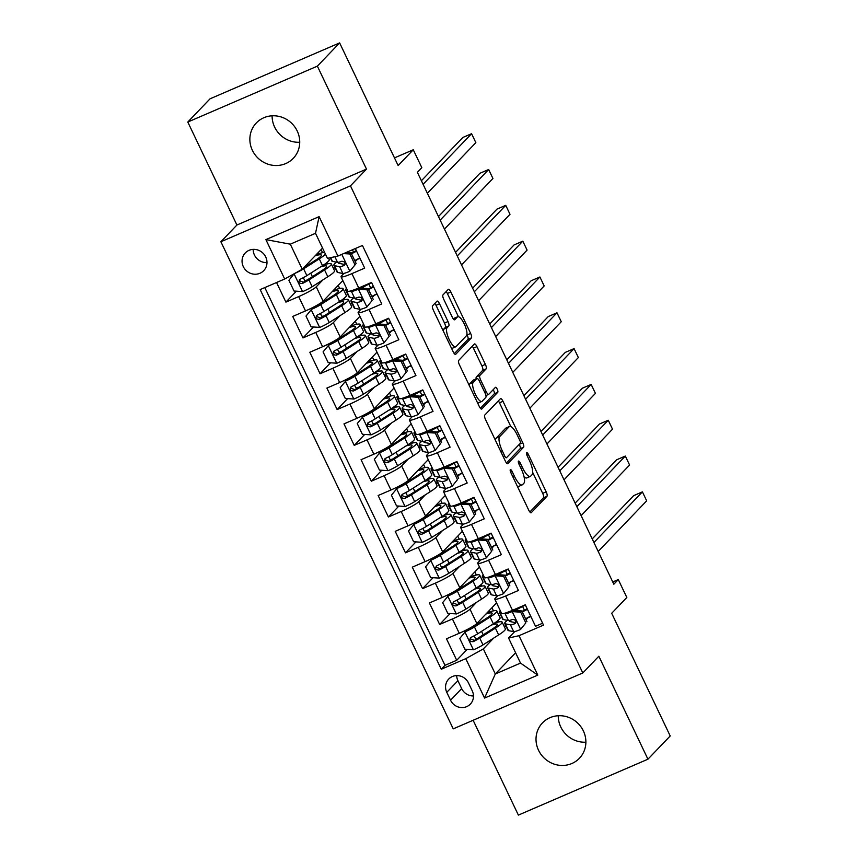 <?xml version="1.0" encoding="UTF-8"?>
<svg xmlns="http://www.w3.org/2000/svg" width="858" height="858" viewBox="0 0 858 858"><rect width="100%" height="100%" fill="white"/><g stroke="black" fill="none" stroke-linecap="round" stroke-linejoin="round"><path stroke-width="1.29" d="M510.317 469.626A2.746 0.826 66.7 0 0 510.885 472.726L528.7 510.081A3.925 1.169 66.7 0 0 531.123 512.773A3.925 1.169 66.7 0 0 531.252 512.687L546.986 496.256A3.925 1.169 66.7 0 0 546.181 491.838L528.367 454.483A2.746 0.826 66.7 0 0 526.662 452.595A2.746 0.826 66.7 0 0 526.576 452.659A2.746 0.826 66.7 0 0 527.144 455.759L529.45 460.585A12.559 3.754 66.7 0 1 532.014 474.764L530.705 476.126A12.559 3.754 66.7 0 1 530.308 476.404A12.559 3.754 66.7 0 1 522.543 467.803L520.238 462.966A2.746 0.826 66.7 0 0 518.532 461.078A2.746 0.826 66.7 0 0 518.447 461.143A2.746 0.826 66.7 0 0 519.015 464.242L521.321 469.079A12.559 3.754 66.7 0 1 523.884 483.247L522.576 484.62A12.559 3.754 66.7 0 1 522.179 484.899A12.559 3.754 66.7 0 1 514.414 476.287L512.108 471.45A2.746 0.826 66.7 0 0 510.403 469.573A2.746 0.826 66.7 0 0 510.317 469.626M252.381 150.322A25.579 24.217 -136.2 0 0 293.264 158.344A25.579 24.217 -136.2 0 0 297.211 130.984A25.579 24.217 -136.2 0 0 256.317 122.962A25.579 24.217 -136.2 0 0 252.381 150.322M299.732 142.256A25.579 24.217 43.8 0 1 274.635 127.081A25.579 24.217 43.8 0 1 272.115 115.809M538.534 750.257A25.579 24.217 -136.2 0 0 579.418 758.279A25.579 24.217 -136.2 0 0 583.365 730.919A25.579 24.217 -136.2 0 0 542.471 722.897A25.579 24.217 -136.2 0 0 538.534 750.257M585.885 742.191A25.579 24.217 43.8 0 1 560.789 727.016A25.579 24.217 43.8 0 1 558.268 715.744M243.307 266.634A12.795 12.109 -136.2 0 0 263.749 270.645A12.795 12.109 -136.2 0 0 265.723 256.96A12.795 12.109 -136.2 0 0 245.281 252.949A12.795 12.109 -136.2 0 0 243.307 266.634M253.174 249.367A12.795 12.109 -136.2 0 0 254.44 255.008A12.795 12.109 -136.2 0 0 266.988 262.591M439.532 303.786A3.925 1.169 66.7 0 0 437.108 301.094A3.925 1.169 66.7 0 0 436.979 301.179L432.571 305.791A3.925 1.169 66.7 0 0 433.365 310.221L453.153 351.705A3.925 1.169 66.7 0 0 455.587 354.397A3.925 1.169 66.7 0 0 455.705 354.311L471.439 337.88A3.925 1.169 66.7 0 0 470.634 333.451L450.847 291.967A3.925 1.169 66.7 0 0 448.423 289.275A3.925 1.169 66.7 0 0 448.294 289.361L442.964 294.927A3.925 1.169 66.7 0 0 443.768 299.356L452.241 317.117A3.925 1.169 66.7 0 0 454.665 319.798A3.925 1.169 66.7 0 0 454.794 319.712L457.432 316.956A10.5 3.142 66.7 0 1 457.764 316.72A10.5 3.142 66.7 0 1 464.532 324.517A10.5 3.142 66.7 0 1 466.409 335.768L456.048 346.578A10.5 3.142 66.7 0 1 455.716 346.814A10.5 3.142 66.7 0 1 448.949 339.017A10.5 3.142 66.7 0 1 447.072 327.767L448.798 325.965A3.925 1.169 66.7 0 0 448.005 321.536L439.532 303.786L436.025 305.298A3.925 1.169 66.7 0 0 434.867 303.389M473.133 720.27L518.371 815.1L647.94 759.201L670.205 735.96L611.69 613.288L626.823 597.479L618.286 579.568L613.835 584.223L417.374 172.329L421.825 167.675L413.277 149.764L394.476 157.883M317.374 66.141L187.795 122.04L236.915 225.021L366.484 169.112L317.374 66.141L339.629 42.9L398.144 165.573L413.277 149.764M366.484 169.112L350.461 185.854L582.796 672.962L453.228 728.86L220.881 241.752L350.461 185.854M647.94 759.201L598.83 656.22L582.796 672.962M484.716 415.133A3.925 1.169 66.7 0 0 485.521 419.551L505.308 461.036A3.925 1.169 66.7 0 0 507.732 463.728A3.925 1.169 66.7 0 0 507.861 463.642L523.595 447.222A3.925 1.169 66.7 0 0 522.79 442.792L503.002 401.308A3.925 1.169 66.7 0 0 500.568 398.616A3.925 1.169 66.7 0 0 500.45 398.702L484.716 415.133M479.236 406.37L459.448 364.886A3.925 1.169 66.7 0 1 458.644 360.457L474.377 344.037A3.925 1.169 66.7 0 1 474.495 343.951A3.925 1.169 66.7 0 1 476.919 346.632L485.392 364.393A3.925 1.169 66.7 0 1 486.196 368.822L479.815 375.482A3.925 1.169 66.7 0 0 480.619 379.912L486.239 391.688A3.925 1.169 66.7 0 0 488.663 394.38A3.925 1.169 66.7 0 0 488.792 394.294L495.431 387.355A2.746 0.826 66.7 0 1 495.516 387.29A2.746 0.826 66.7 0 1 497.286 389.328A2.746 0.826 66.7 0 1 497.779 392.278L481.788 408.976A3.925 1.169 66.7 0 1 481.66 409.062A3.925 1.169 66.7 0 1 479.236 406.37M187.795 122.04L210.06 98.799L339.629 42.9M276.544 282.518L285.896 302.113L296.364 291.173M322.887 279.901L316.248 286.829A15.991 1.909 154.5 0 1 298.67 296.6L305.512 310.918L292.728 316.441L302.971 337.923L313.449 326.995M339.972 315.712L333.322 322.651A15.991 1.909 154.5 0 1 315.755 332.411L322.587 346.739L309.813 352.252L320.055 373.745L330.534 362.805M357.057 351.533L350.407 358.462A15.991 1.909 154.5 0 1 332.84 368.232L339.671 382.55L326.898 388.073L337.14 409.556L347.619 398.627M374.142 387.344L367.492 394.283A15.991 1.909 154.5 0 1 349.925 404.043L356.756 418.372L343.972 423.884L354.225 445.377L364.704 434.438M391.227 423.166L384.577 430.105A15.991 1.909 154.5 0 1 367.01 439.864L373.841 454.193L361.057 459.706L371.31 481.199L381.778 470.259M408.301 458.976L401.662 465.915A15.991 1.909 154.5 0 1 384.094 475.675L390.926 490.004L378.142 495.516L388.395 517.009L398.863 506.07M425.386 494.798L418.747 501.737A15.991 1.909 154.5 0 1 401.179 511.497L408.011 525.825L395.227 531.338L405.48 552.831L415.948 541.891M442.471 530.609L435.832 537.548A15.991 1.909 154.5 0 1 418.264 547.307L425.096 561.636L412.312 567.149L422.565 588.642L433.033 577.713M459.556 566.43L452.917 573.369A15.991 1.909 154.5 0 1 435.349 583.129L442.181 597.458L429.397 602.97L439.65 624.463L452.423 618.95A15.991 1.909 -25.5 0 0 470.002 609.18L476.64 602.252M450.118 613.524L439.65 624.463M542.61 623.23L535.521 626.286L525.278 604.793L512.494 610.306A15.991 1.909 -25.5 0 1 501.619 613.47L494.787 599.141A15.991 1.909 -25.5 0 0 505.662 595.978L518.436 590.465L508.193 568.972L495.409 574.495A15.991 1.909 -25.5 0 1 484.545 577.659L477.702 563.331A15.991 1.909 154.5 0 1 478.131 562.494L480.587 559.92M477.702 563.331A15.991 1.909 154.5 0 0 488.577 560.167L501.362 554.654L491.108 533.161L478.324 538.674A15.991 1.909 -25.5 0 1 467.46 541.838L460.617 527.509A15.991 1.909 154.5 0 1 461.046 526.673L463.502 524.109M460.617 527.509A15.991 1.909 154.5 0 0 471.492 524.345L484.277 518.833L474.024 497.34L461.239 502.852A15.991 1.909 -25.5 0 1 450.375 506.016L443.543 491.698A15.991 1.909 154.5 0 1 443.961 490.851L446.417 488.288M443.543 491.698A15.991 1.909 154.5 0 0 454.408 488.534L467.192 483.011L456.939 461.529L444.154 467.042A15.991 1.909 -25.5 0 1 433.29 470.205L426.458 455.877A15.991 1.909 154.5 0 1 426.876 455.04L429.332 452.477M426.458 455.877A15.991 1.909 154.5 0 0 437.323 452.713L450.107 447.2L439.854 425.707L427.07 431.22A15.991 1.909 -25.5 0 1 416.205 434.384L409.373 420.066A15.991 1.909 154.5 0 1 409.792 419.219L412.248 416.656M409.373 420.066A15.991 1.909 154.5 0 0 420.238 416.902L433.022 411.379L422.769 389.897L409.985 395.409A15.991 1.909 -25.5 0 1 399.12 398.573L392.288 384.245A15.991 1.909 154.5 0 1 392.707 383.408L395.163 380.834M392.288 384.245A15.991 1.909 154.5 0 0 403.153 381.081L415.937 375.568L405.684 354.075L392.91 359.588A15.991 1.909 -25.5 0 1 382.035 362.752L375.203 348.423A15.991 1.909 154.5 0 1 375.622 347.587L378.088 345.023M375.203 348.423A15.991 1.909 154.5 0 0 386.068 345.259L398.852 339.747L388.61 318.254L375.825 323.777A15.991 1.909 -25.5 0 1 364.95 326.941L358.118 312.612A15.991 1.909 154.5 0 1 358.537 311.776L361.004 309.202M358.118 312.612A15.991 1.909 154.5 0 0 368.994 309.448L381.767 303.936L371.525 282.443L358.741 287.956A15.991 1.909 -25.5 0 1 347.865 291.119L341.034 276.791A15.991 1.909 154.5 0 1 341.463 275.954L343.919 273.391M305.512 310.918A15.991 1.909 -25.5 0 0 323.08 301.158L342.825 280.545M342.964 273.498L343.243 274.088M333.58 268.726L334.867 267.385M322.587 346.739A15.991 1.909 -25.5 0 0 340.165 336.979L359.91 316.355M360.049 309.309L360.328 309.91M350.665 304.547L351.952 303.206M339.671 382.55A15.991 1.909 -25.5 0 0 357.25 372.79L376.994 352.177M377.134 345.131L377.413 345.72M367.75 340.358L369.037 339.017M356.756 418.372A15.991 1.909 -25.5 0 0 374.324 408.612L394.079 387.988M394.208 380.952L394.498 381.542M384.834 376.179L386.121 374.839M373.841 454.193A15.991 1.909 -25.5 0 0 391.409 444.423L411.154 423.809M411.293 416.763L411.583 417.353M401.919 411.99L403.206 410.65M390.926 490.004A15.991 1.909 -25.5 0 0 408.494 480.244L428.239 459.62M428.378 452.584L428.668 453.174M419.004 447.812L420.281 446.471M408.011 525.825A15.991 1.909 -25.5 0 0 425.579 516.066L445.323 495.441M445.463 488.395L445.742 488.996M436.089 483.622L437.365 482.293M425.096 561.636A15.991 1.909 -25.5 0 0 442.664 551.876L462.408 531.263M462.548 524.217L462.827 524.806M453.174 519.444L454.45 518.103M442.181 597.458A15.991 1.909 -25.5 0 0 459.749 587.698L479.493 567.074M479.633 560.027L479.912 560.628M470.259 555.265L471.535 553.925M472.254 690.851L468.5 682.968A12.387 11.733 -136.2 0 0 448.691 679.086A12.387 11.733 -136.2 0 0 446.782 692.342L450.547 700.225A12.387 11.733 -136.2 0 0 470.345 704.107A12.387 11.733 -136.2 0 0 472.254 690.851M284.684 279.011L265.894 239.607L319.122 216.645L337.913 256.049L327.466 258.365L315.508 233.301L290.294 244.176L302.252 269.251L284.684 279.011L260.167 289.586L441.259 669.24L465.776 658.665L483.344 648.905L493.725 638.062M337.913 256.049L362.43 245.474L543.522 625.128L519.004 635.703L537.794 675.107L484.566 698.069L465.776 658.665M357.142 259.577L355.212 261.593M374.227 295.388L372.297 297.415M391.312 331.209L389.382 333.226M408.397 367.031L406.467 369.047M425.482 402.842L423.541 404.858M442.567 438.663L440.626 440.68M459.641 474.474L457.711 476.49M476.726 510.296L474.796 512.312M493.811 546.106L491.881 548.133M487.333 591.076L488.62 589.736M264.811 287.58L445.002 665.336L456.724 660.274L446.482 638.792L459.266 633.268A15.991 1.909 -25.5 0 0 476.834 623.509L496.578 602.895M496.718 595.849L496.996 596.439M510.896 581.928L508.966 583.944M497.672 595.742L495.216 598.305A15.991 1.909 -25.5 0 0 494.787 599.141M341.034 276.791A15.991 1.909 154.5 0 0 351.909 273.627L364.682 268.114L355.341 248.53M435.349 583.129L422.565 588.642M418.264 547.307L405.48 552.831M401.179 511.497L388.395 517.009M384.094 475.675L371.31 481.199M367.01 439.864L354.225 445.377M349.925 404.043L337.14 409.556M332.84 368.232L320.055 373.745M315.755 332.411L302.971 337.923M298.67 296.6L285.896 302.113M302.252 269.251L322.554 248.059M504.418 626.898L505.705 625.557M483.344 648.905L495.302 673.98L520.516 663.095L508.558 638.03L519.004 635.703M515.594 652.788L495.302 673.98L484.566 698.069M513.803 631.67L514.081 632.26M527.981 617.749L526.051 619.766M514.757 631.552L508.558 638.03M236.915 225.021L220.881 241.752M618.286 579.568L612.751 581.96M498.745 621.953L498.048 620.506M493.447 610.853L491.956 607.721M505.641 625.407L504.354 626.748M467.202 649.345L456.724 660.274M445.002 665.336L441.259 669.24M530.93 616.645L527.895 617.556M524.367 610.167L522.597 606.456M481.66 586.132L480.963 584.684M476.362 575.032L474.871 571.9M488.556 589.596L487.269 590.937M513.845 580.834L510.81 581.735M507.282 574.356L505.512 570.634M496.761 545.012L493.725 545.924M490.197 538.534L488.427 534.824M471.471 553.775L470.184 555.115M464.575 550.321L463.888 548.873M459.277 539.21L457.786 536.089M479.676 509.191L476.64 510.102M473.112 502.724L471.342 499.002M454.386 517.964L453.099 519.304M447.49 514.5L446.804 513.052M442.192 503.399L440.701 500.268M462.591 473.38L459.556 474.292M456.038 466.902L454.257 463.181M437.301 482.142L436.014 483.483M430.405 478.689L429.719 477.241M425.107 467.578L423.616 464.457M445.506 437.559L442.471 438.47M438.953 431.091L437.172 427.37M420.216 446.332L418.94 447.661M413.32 442.867L412.634 441.42M408.022 431.767L406.531 428.635M428.421 401.748L425.386 402.659M421.868 395.27L420.088 391.548M403.131 410.51L401.855 411.851M396.235 407.057L395.549 405.609M390.937 395.946L389.446 392.825M411.347 365.926L408.301 366.838M404.783 359.448L403.013 355.738M386.046 374.699L384.77 376.029M379.15 371.235L378.464 369.787M373.863 360.135L372.361 357.003M394.262 330.115L391.216 331.016M387.698 323.638L385.928 319.916M368.961 338.878L367.685 340.218M362.065 335.414L361.379 333.976M356.778 324.313L355.287 321.182M377.177 294.294L374.142 295.206M370.613 287.816L368.843 284.105M351.887 303.056L350.6 304.397M344.991 299.603L344.294 298.155M339.693 288.502L338.202 285.371M360.092 258.473L357.057 259.384M353.528 252.005L352.466 249.764M334.802 267.246L333.515 268.586M327.906 263.781L327.209 262.334M322.608 252.681L321.117 249.549M520.516 663.095L537.794 675.107M265.894 239.607L290.294 244.176M319.122 216.645L315.508 233.301M456.692 675.611A12.387 11.733 -136.2 0 0 457.915 680.716L461.668 688.599A12.387 11.733 -136.2 0 0 473.477 695.967M517.353 486.293A12.559 3.754 66.7 0 0 518.682 486.4L522.179 484.899M524.077 476.823A12.559 3.754 66.7 0 0 526.812 477.917L530.308 476.404M529.869 511.99L543.479 497.769A3.925 1.169 66.7 0 0 542.674 493.339L532.7 472.415M510.842 426.608L499.495 402.82A3.925 1.169 66.7 0 0 498.337 400.911M506.467 462.945L520.087 448.723A3.925 1.169 66.7 0 0 519.294 444.326M504.686 455.898A2.746 0.826 66.7 0 0 506.392 457.775A2.746 0.826 66.7 0 0 506.477 457.722L520.28 443.296A2.746 0.826 66.7 0 0 519.723 440.197L517.288 435.103A12.559 3.754 66.7 0 0 509.513 426.49A12.559 3.754 66.7 0 0 509.126 426.769L499.688 436.625A12.559 3.754 66.7 0 0 502.252 450.793L504.686 455.898L503.163 456.553M509.513 426.49L506.016 428.003A12.559 3.754 66.7 0 0 505.619 428.281L509.126 426.769M495.506 440.486A12.559 3.754 66.7 0 1 496.181 438.138L505.619 428.281M476.211 378.818A3.925 1.169 66.7 0 1 476.319 376.994L482.689 370.334A3.925 1.169 66.7 0 0 481.896 365.905L473.423 348.144A3.925 1.169 66.7 0 0 472.254 346.246M480.394 408.279L494.272 393.79A2.746 0.826 66.7 0 0 493.168 389.714M473.198 382.389A10.5 3.142 66.7 0 0 475.064 393.64A10.5 3.142 66.7 0 0 481.842 401.437A10.5 3.142 66.7 0 0 482.164 401.201L485.821 397.393A3.925 1.169 66.7 0 0 485.017 392.964L479.397 381.188A3.925 1.169 66.7 0 0 476.962 378.496A3.925 1.169 66.7 0 0 476.844 378.582L473.198 382.389L469.691 383.901A10.5 3.142 66.7 0 0 469.165 385.274M477.616 402.981A10.5 3.142 66.7 0 0 478.335 402.949L481.842 401.437M473.616 379.976A3.925 1.169 66.7 0 0 473.466 380.008A3.925 1.169 66.7 0 0 473.337 380.094L476.844 378.582M469.691 383.901L473.337 380.094M443.06 330.544A10.5 3.142 66.7 0 1 443.575 329.279L445.302 327.477A3.925 1.169 66.7 0 0 444.498 323.048L436.025 305.298M451.565 348.38A10.5 3.142 66.7 0 0 452.22 348.327L455.716 346.814M457.764 316.72L454.257 318.232A10.5 3.142 66.7 0 0 453.936 318.468L457.432 316.956M453.399 319.015L453.936 318.468M458.408 316.666L447.35 293.479A3.925 1.169 66.7 0 0 446.181 291.57M454.322 353.614L467.942 339.393A3.925 1.169 66.7 0 0 467.138 334.963L466.913 334.502M485.918 614.028A25.375 3.035 -25.5 0 1 492.138 613.223A25.375 3.035 -25.5 0 1 486.561 618.221L470.913 628.195A5.395 0.643 -25.5 0 1 466.205 630.63L459.749 638.449L464.875 649.195L473.595 649.753A10.596 1.266 -25.5 0 0 483.011 644.894L498.659 634.92A30.577 3.657 -25.5 0 0 505.373 628.893L502.134 622.082A30.577 3.657 -25.5 0 0 494.455 623.112M477.992 638.17A12.591 1.501 154.5 0 1 475.396 638.416L474.163 635.832M465.047 631.842A10.596 1.266 -25.5 0 0 474.463 626.984L490.111 617.009A30.577 3.657 -25.5 0 0 496.836 610.982A30.577 3.657 -25.5 0 0 487.247 612.644M471.031 627.445A12.591 1.501 -25.5 0 0 472.694 627.069M496.836 610.982L500.075 617.792A30.577 3.657 154.5 0 1 493.361 623.82L477.713 633.794A10.596 1.266 154.5 0 1 471.031 637.397C468.865 640.154 469.551 641.58 473.08 641.698A10.596 1.266 -25.5 0 0 479.761 638.084L495.409 628.12A30.577 3.657 -25.5 0 0 502.134 622.082M491.398 625.074A25.375 3.035 154.5 0 1 497.436 624.324A25.375 3.035 154.5 0 1 491.859 629.332L476.211 639.296A5.395 0.643 154.5 0 1 474.367 640.358L470.903 639.081M471.031 637.397L470.27 637.944M525.815 622.908L520.516 629.504L525.815 622.908L520.688 612.162L511.979 611.604A10.596 1.266 154.5 0 1 505.158 613.749L503.743 613.47M511.979 611.604L513.138 610.392A5.395 0.643 154.5 0 1 509.749 611.443M501.404 613.009L500.021 612.741A30.577 3.657 154.5 0 1 499.42 612.376A30.577 3.657 154.5 0 1 500.3 610.703M520.516 629.504A10.596 1.266 154.5 0 1 513.695 631.649L508.569 630.651A30.577 3.657 154.5 0 1 507.957 630.287L504.719 623.487A30.577 3.657 -25.5 0 0 505.319 623.841L510.456 624.849A10.596 1.266 -25.5 0 0 514.757 623.723L515.411 623.283M525.579 618.779A25.375 3.035 154.5 0 1 530.684 616.13M526.973 621.696L521.846 610.95L520.688 612.162M513.138 610.392L521.846 610.95M593.929 542.492L642.406 491.87L646.685 500.825L598.198 551.447M515.84 622.597L514.757 623.723C516.623 621.278 515.937 619.841 512.709 619.422A10.596 1.266 154.5 0 1 508.408 620.548L503.271 619.54A30.577 3.657 154.5 0 1 502.67 619.186L499.42 612.376M527.166 608.762A30.577 3.657 -25.5 0 0 522.05 611.379M507.293 620.334A30.577 3.657 -25.5 0 0 504.719 623.487M525.386 605.029A25.375 3.035 -25.5 0 0 515.24 610.521M515.894 622.425A5.395 0.643 154.5 0 1 515.047 622.554L509.909 621.546A25.375 3.035 154.5 0 1 509.405 621.246A25.375 3.035 154.5 0 1 509.652 620.409M522.329 611.979A25.375 3.035 154.5 0 1 527.434 609.33M592.224 538.91L633.654 495.645L642.406 491.87M468.833 578.206A25.375 3.035 -25.5 0 1 475.064 577.402A25.375 3.035 -25.5 0 1 469.476 582.41L453.828 592.385A5.395 0.643 -25.5 0 1 449.12 594.819L442.664 602.627L447.79 613.373L456.51 613.931A10.596 1.266 -25.5 0 0 465.926 609.073L481.574 599.109A30.577 3.657 -25.5 0 0 488.288 593.071L485.049 586.271A30.577 3.657 -25.5 0 0 477.37 587.29M460.907 602.348A12.591 1.501 154.5 0 1 458.311 602.606L457.078 600.01M447.962 596.031A10.596 1.266 -25.5 0 0 457.378 591.173L473.026 581.198A30.577 3.657 -25.5 0 0 479.751 575.171A30.577 3.657 -25.5 0 0 470.163 576.823M453.946 591.634A12.591 1.501 -25.5 0 0 455.609 591.248M479.751 575.171L482.99 581.971A30.577 3.657 154.5 0 1 476.276 587.998L460.628 597.972A10.596 1.266 154.5 0 1 453.946 601.587C451.78 604.332 452.466 605.769 455.995 605.887A10.596 1.266 -25.5 0 0 462.676 602.273L478.324 592.299A30.577 3.657 -25.5 0 0 485.049 586.271M474.313 589.253A25.375 3.035 154.5 0 1 480.351 588.502A25.375 3.035 154.5 0 1 474.774 593.511L459.127 603.485A5.395 0.643 154.5 0 1 457.282 604.547L453.828 603.26M453.946 601.587L453.185 602.134M451.748 542.395A25.375 3.035 -25.5 0 1 457.979 541.591A25.375 3.035 -25.5 0 1 452.402 546.589L436.754 556.563A5.395 0.643 -25.5 0 1 432.035 558.998L425.589 566.816L430.705 577.563L439.425 578.12A10.596 1.266 -25.5 0 0 448.841 573.262L464.489 563.288A30.577 3.657 -25.5 0 0 471.203 557.26L467.964 550.45A30.577 3.657 -25.5 0 0 460.285 551.48M443.822 566.537A12.591 1.501 154.5 0 1 441.226 566.784L439.993 564.199M430.877 560.21A10.596 1.266 -25.5 0 0 440.293 555.351L455.941 545.377A30.577 3.657 -25.5 0 0 462.666 539.35A30.577 3.657 -25.5 0 0 453.078 541.001M436.861 555.812A12.591 1.501 -25.5 0 0 438.524 555.437M462.666 539.35L465.915 546.16A30.577 3.657 154.5 0 1 459.191 552.187L443.543 562.162A10.596 1.266 154.5 0 1 436.861 565.765C434.706 568.511 435.381 569.948 438.91 570.066A10.596 1.266 -25.5 0 0 445.592 566.452L461.239 556.488A30.577 3.657 -25.5 0 0 467.964 550.45M457.228 553.431A25.375 3.035 154.5 0 1 463.266 552.691A25.375 3.035 154.5 0 1 457.689 557.7L442.042 567.664A5.395 0.643 154.5 0 1 440.197 568.725L436.743 567.449M436.861 565.765L436.1 566.312M434.663 506.574A25.375 3.035 -25.5 0 1 440.894 505.77A25.375 3.035 -25.5 0 1 435.317 510.778L419.669 520.752A5.395 0.643 -25.5 0 1 414.95 523.187L408.505 530.995L413.631 541.741L422.34 542.299A10.596 1.266 -25.5 0 0 431.756 537.44L447.404 527.477A30.577 3.657 -25.5 0 0 454.129 521.439L450.879 514.639A30.577 3.657 -25.5 0 0 443.2 515.658M426.737 530.716A12.591 1.501 154.5 0 1 424.142 530.963L422.908 528.378M413.803 524.399A10.596 1.266 -25.5 0 0 423.209 519.54L438.856 509.566A30.577 3.657 -25.5 0 0 445.581 503.528A30.577 3.657 -25.5 0 0 435.993 505.19M419.776 520.002A12.591 1.501 -25.5 0 0 421.439 519.616M445.581 503.528L448.831 510.338A30.577 3.657 154.5 0 1 442.106 516.366L426.458 526.34A10.596 1.266 154.5 0 1 419.776 529.954C417.621 532.7 418.296 534.126 421.825 534.244A10.596 1.266 -25.5 0 0 428.507 530.641L444.154 520.667A30.577 3.657 -25.5 0 0 450.879 514.639M440.143 517.621A25.375 3.035 154.5 0 1 446.192 516.87A25.375 3.035 154.5 0 1 440.604 521.879L424.957 531.853A5.395 0.643 154.5 0 1 423.112 532.915L419.659 531.628M419.776 529.954L419.015 530.501M417.578 470.752A25.375 3.035 -25.5 0 1 423.809 469.948A25.375 3.035 -25.5 0 1 418.232 474.957L402.584 484.931A5.395 0.643 -25.5 0 1 397.876 487.365L391.42 495.184L396.546 505.93L405.255 506.488A10.596 1.266 -25.5 0 0 414.671 501.63L430.319 491.655A30.577 3.657 -25.5 0 0 437.044 485.628L433.794 478.818A30.577 3.657 -25.5 0 0 426.115 479.847M409.652 494.905A12.591 1.501 154.5 0 1 407.057 495.152L405.823 492.567M396.718 488.577A10.596 1.266 -25.5 0 0 406.134 483.719L421.782 473.745A30.577 3.657 -25.5 0 0 428.496 467.717A30.577 3.657 -25.5 0 0 418.908 469.369M402.692 484.18A12.591 1.501 -25.5 0 0 404.354 483.794M428.496 467.717L431.746 474.517A30.577 3.657 154.5 0 1 425.021 480.555L409.373 490.519A10.596 1.266 154.5 0 1 402.692 494.133C400.536 496.879 401.222 498.316 404.751 498.434A10.596 1.266 -25.5 0 0 411.422 494.819L427.07 484.845A30.577 3.657 -25.5 0 0 433.794 478.818M423.058 481.799A25.375 3.035 154.5 0 1 429.107 481.059A25.375 3.035 154.5 0 1 423.53 486.057L407.882 496.031A5.395 0.643 154.5 0 1 406.027 497.093L402.574 495.817M402.692 494.133L401.93 494.68M508.73 587.087L503.431 593.693L508.73 587.087L503.603 576.34L494.894 575.782A10.596 1.266 154.5 0 1 488.073 577.927L486.658 577.649M494.894 575.782L496.053 574.57A5.395 0.643 154.5 0 1 492.664 575.632M484.32 577.187L482.936 576.919A30.577 3.657 154.5 0 1 482.335 576.565A30.577 3.657 154.5 0 1 483.215 574.881M503.431 593.693A10.596 1.266 154.5 0 1 496.621 595.838L491.484 594.83A30.577 3.657 154.5 0 1 490.883 594.476L487.634 587.666A30.577 3.657 -25.5 0 0 488.234 588.03L493.371 589.028A10.596 1.266 -25.5 0 0 497.672 587.902L498.326 587.473M508.494 582.968A25.375 3.035 154.5 0 1 513.599 580.319M509.888 585.875L504.761 575.139L503.603 576.34M496.053 574.57L504.761 575.139M576.844 506.681L625.321 456.059L629.6 465.015L581.123 515.626M498.755 586.775L497.672 587.902C499.538 585.456 498.863 584.03 495.624 583.601A10.596 1.266 154.5 0 1 491.323 584.727L486.186 583.73A30.577 3.657 154.5 0 1 485.585 583.365L482.335 576.565M510.081 572.94A30.577 3.657 -25.5 0 0 504.965 575.557M490.208 584.513A30.577 3.657 -25.5 0 0 487.634 587.666M508.301 569.208A25.375 3.035 -25.5 0 0 498.155 574.71M498.809 586.604A5.395 0.643 154.5 0 1 497.962 586.733L492.824 585.724A25.375 3.035 154.5 0 1 492.32 585.435A25.375 3.035 154.5 0 1 492.578 584.588M505.255 576.158A25.375 3.035 154.5 0 1 510.349 573.509M575.139 503.099L616.57 459.834L625.321 456.059M491.645 551.276L486.347 557.872L491.645 551.276L486.518 540.529L477.809 539.961A10.596 1.266 154.5 0 1 470.988 542.106L469.573 541.838M477.809 539.961L478.968 538.76A5.395 0.643 154.5 0 1 475.579 539.811M467.235 541.377L465.851 541.108A30.577 3.657 154.5 0 1 465.25 540.744A30.577 3.657 154.5 0 1 466.13 539.071M486.347 557.872A10.596 1.266 154.5 0 1 479.536 560.017L474.399 559.008A30.577 3.657 154.5 0 1 473.798 558.655L470.549 551.855A30.577 3.657 -25.5 0 0 471.149 552.209L476.287 553.217A10.596 1.266 -25.5 0 0 480.587 552.091L481.241 551.651M491.409 547.147A25.375 3.035 154.5 0 1 496.514 544.498M492.803 550.064L487.676 539.317L486.518 540.529M478.968 538.76L487.676 539.317M559.759 470.86L608.247 420.238L612.515 429.193L564.038 479.815M481.67 550.954L480.587 552.091C482.453 549.646 481.778 548.208 478.539 547.79A10.596 1.266 154.5 0 1 474.238 548.916L469.101 547.908A30.577 3.657 154.5 0 1 468.5 547.554L465.25 540.744M492.996 537.129A30.577 3.657 -25.5 0 0 487.88 539.746M473.123 548.702A30.577 3.657 -25.5 0 0 470.549 551.855M491.216 533.397A25.375 3.035 -25.5 0 0 481.07 538.888M481.724 550.793A5.395 0.643 154.5 0 1 480.877 550.911L475.74 549.914A25.375 3.035 154.5 0 1 475.235 549.613A25.375 3.035 154.5 0 1 475.493 548.777M488.17 540.336A25.375 3.035 154.5 0 1 493.264 537.687M558.054 467.278L599.485 424.013L608.247 420.238M474.56 515.454L469.262 522.061L474.56 515.454L469.433 504.708L460.725 504.15A10.596 1.266 154.5 0 1 453.903 506.295L452.488 506.016M460.725 504.15L461.883 502.938A5.395 0.643 154.5 0 1 458.494 504M450.15 505.555L448.766 505.287A30.577 3.657 154.5 0 1 448.166 504.933A30.577 3.657 154.5 0 1 449.045 503.249M469.262 522.061A10.596 1.266 154.5 0 1 462.451 524.206L457.314 523.198A30.577 3.657 154.5 0 1 456.713 522.844L453.464 516.033A30.577 3.657 -25.5 0 0 454.064 516.387L459.202 517.395A10.596 1.266 -25.5 0 0 463.502 516.269L464.157 515.84M474.324 511.325A25.375 3.035 154.5 0 1 479.429 508.676M475.718 514.242L470.592 503.496L469.433 504.708M461.883 502.938L470.592 503.496M542.685 435.038L591.162 384.427L595.431 393.372L546.954 443.994M464.586 515.143L463.502 516.269C465.368 513.824 464.693 512.398 461.454 511.969A10.596 1.266 154.5 0 1 457.153 513.095L452.016 512.097A30.577 3.657 154.5 0 1 451.415 511.733L448.166 504.933M475.911 501.308A30.577 3.657 -25.5 0 0 470.795 503.925M456.038 512.88A30.577 3.657 -25.5 0 0 453.464 516.033M474.131 497.576A25.375 3.035 -25.5 0 0 463.985 503.078M464.639 514.972A5.395 0.643 154.5 0 1 463.792 515.1L458.655 514.092A25.375 3.035 154.5 0 1 458.151 513.792A25.375 3.035 154.5 0 1 458.408 512.955M471.085 504.525A25.375 3.035 154.5 0 1 476.19 501.876M540.969 431.456L582.4 388.202L591.162 384.427M457.475 479.633L452.187 486.239L457.475 479.633L452.348 468.897L443.64 468.329A10.596 1.266 154.5 0 1 436.819 470.474L435.403 470.195M443.64 468.329L444.798 467.127A5.395 0.643 154.5 0 1 441.42 468.178M433.065 469.744L431.692 469.476A30.577 3.657 154.5 0 1 431.081 469.111A30.577 3.657 154.5 0 1 431.971 467.428M452.187 486.239A10.596 1.266 154.5 0 1 445.366 488.384L440.229 487.376A30.577 3.657 154.5 0 1 439.628 487.022L436.379 480.212A30.577 3.657 -25.5 0 0 436.979 480.577L442.117 481.585A10.596 1.266 -25.5 0 0 446.417 480.459L447.072 480.019M457.25 475.514A25.375 3.035 154.5 0 1 462.344 472.865M458.633 478.432L453.507 467.685L452.348 468.897M444.798 467.127L453.507 467.685M525.6 399.227L574.077 348.605L578.346 357.561L529.869 408.183M447.501 479.322L446.417 480.459C448.294 478.013 447.608 476.576 444.369 476.158A10.596 1.266 154.5 0 1 440.068 477.284L434.931 476.276A30.577 3.657 154.5 0 1 434.33 475.922L431.081 469.111M458.826 465.497A30.577 3.657 -25.5 0 0 453.71 468.114M438.953 477.059A30.577 3.657 -25.5 0 0 436.379 480.212M457.057 461.765A25.375 3.035 -25.5 0 0 446.9 467.256M447.554 479.161A5.395 0.643 154.5 0 1 446.707 479.279L441.57 478.281A25.375 3.035 154.5 0 1 441.076 477.981A25.375 3.035 154.5 0 1 441.323 477.145M454 468.704A25.375 3.035 154.5 0 1 459.105 466.055M523.884 395.645L565.315 352.381L574.077 348.605M400.493 434.942A25.375 3.035 -25.5 0 1 406.724 434.137A25.375 3.035 -25.5 0 1 401.147 439.146L385.499 449.109A5.395 0.643 -25.5 0 1 380.791 451.555L374.335 459.362L379.461 470.109L388.17 470.667A10.596 1.266 -25.5 0 0 397.586 465.808L413.234 455.834A30.577 3.657 -25.5 0 0 419.959 449.806L416.709 443.007A30.577 3.657 -25.5 0 0 409.03 444.026M392.567 459.084A12.591 1.501 154.5 0 1 389.972 459.33L388.738 456.746M379.633 452.756A10.596 1.266 -25.5 0 0 389.049 447.897L404.697 437.934A30.577 3.657 -25.5 0 0 411.411 431.896A30.577 3.657 -25.5 0 0 401.823 433.558M385.607 448.369A12.591 1.501 -25.5 0 0 387.269 447.983M411.411 431.896L414.661 438.706A30.577 3.657 154.5 0 1 407.936 444.734L392.288 454.708A10.596 1.266 154.5 0 1 385.607 458.322C383.451 461.068 384.137 462.494 387.666 462.612A10.596 1.266 -25.5 0 0 394.337 459.009L409.985 449.034A30.577 3.657 -25.5 0 0 416.709 443.007M405.973 445.988A25.375 3.035 154.5 0 1 412.022 445.238A25.375 3.035 154.5 0 1 406.445 450.246L390.798 460.22A5.395 0.643 154.5 0 1 388.942 461.282L385.489 459.995M385.607 458.322L384.856 458.858M440.39 443.822L435.103 450.418L440.39 443.822L435.274 433.076L426.555 432.518A10.596 1.266 154.5 0 1 419.744 434.663L418.329 434.384M426.555 432.518L427.713 431.306A5.395 0.643 154.5 0 1 424.335 432.368M415.98 433.923L414.607 433.655A30.577 3.657 154.5 0 1 414.006 433.301A30.577 3.657 154.5 0 1 414.886 431.617M435.103 450.418A10.596 1.266 154.5 0 1 428.281 452.563L423.144 451.565A30.577 3.657 154.5 0 1 422.544 451.201L419.294 444.401A30.577 3.657 -25.5 0 0 419.905 444.755L425.032 445.763A10.596 1.266 -25.5 0 0 429.332 444.637L429.987 444.197M440.165 439.693A25.375 3.035 154.5 0 1 445.259 437.044M441.548 442.61L436.422 431.864L435.274 433.076M427.713 431.306L436.422 431.864M508.515 363.406L556.992 312.784L561.261 321.739L512.784 372.361M430.416 443.511L429.332 444.637C431.209 442.192 430.523 440.765 427.284 440.336A10.596 1.266 154.5 0 1 422.983 441.462L417.846 440.465A30.577 3.657 154.5 0 1 417.245 440.1L414.006 433.301M441.752 429.676A30.577 3.657 -25.5 0 0 436.625 432.293M421.868 441.248A30.577 3.657 -25.5 0 0 419.294 444.401M439.972 425.943A25.375 3.035 -25.5 0 0 429.826 431.445M430.469 443.339A5.395 0.643 154.5 0 1 429.622 443.468L424.485 442.46A25.375 3.035 154.5 0 1 423.991 442.16A25.375 3.035 154.5 0 1 424.238 441.323M436.915 432.893A25.375 3.035 154.5 0 1 442.02 430.244M506.81 359.824L548.241 316.57L556.992 312.784M383.419 399.12A25.375 3.035 -25.5 0 1 389.639 398.316A25.375 3.035 -25.5 0 1 384.062 403.324L368.414 413.299A5.395 0.643 -25.5 0 1 363.706 415.733L357.25 423.552L362.376 434.287L371.085 434.856A10.596 1.266 -25.5 0 0 380.502 429.997L396.149 420.023A30.577 3.657 -25.5 0 0 402.874 413.996L399.624 407.185A30.577 3.657 -25.5 0 0 391.945 408.204M375.482 423.273A12.591 1.501 154.5 0 1 372.898 423.52L371.653 420.924M362.548 416.945A10.596 1.266 -25.5 0 0 371.964 412.087L387.612 402.112A30.577 3.657 -25.5 0 0 394.326 396.085A30.577 3.657 -25.5 0 0 384.738 397.737M368.522 412.548A12.591 1.501 -25.5 0 0 370.195 412.162M394.326 396.085L397.576 402.885A30.577 3.657 154.5 0 1 390.851 408.923L375.203 418.886A10.596 1.266 154.5 0 1 368.532 422.501C366.366 425.246 367.052 426.683 370.581 426.801A10.596 1.266 -25.5 0 0 377.263 423.187L392.91 413.213A30.577 3.657 -25.5 0 0 399.624 407.185M388.889 410.167A25.375 3.035 154.5 0 1 394.937 409.427A25.375 3.035 154.5 0 1 389.36 414.425L373.713 424.399A5.395 0.643 154.5 0 1 371.857 425.461L368.404 424.184M368.532 422.501L367.771 423.048M423.305 408L418.018 414.607L423.305 408L418.189 397.254L409.47 396.696A10.596 1.266 154.5 0 1 402.659 398.841L401.244 398.562M409.47 396.696L410.628 395.484A5.395 0.643 154.5 0 1 407.25 396.546M398.895 398.112L397.522 397.833A30.577 3.657 154.5 0 1 396.922 397.479A30.577 3.657 154.5 0 1 397.801 395.795M418.018 414.607A10.596 1.266 154.5 0 1 411.196 416.752L406.059 415.744A30.577 3.657 154.5 0 1 405.459 415.39L402.209 408.58A30.577 3.657 -25.5 0 0 402.82 408.944L407.947 409.942A10.596 1.266 -25.5 0 0 412.248 408.816L412.902 408.387M423.08 403.882A25.375 3.035 154.5 0 1 428.185 401.233M424.463 406.799L419.348 396.053L418.189 397.254M410.628 395.484L419.348 396.053M491.43 327.595L539.907 276.973L544.176 285.929L495.699 336.55M413.331 407.689L412.248 408.816C414.124 406.381 413.438 404.944 410.199 404.526A10.596 1.266 154.5 0 1 405.898 405.652L400.761 404.644A30.577 3.657 154.5 0 1 400.16 404.29L396.922 397.479M424.667 393.854A30.577 3.657 -25.5 0 0 419.541 396.471M404.783 405.426A30.577 3.657 -25.5 0 0 402.209 408.58M422.887 390.122A25.375 3.035 -25.5 0 0 412.741 395.624M413.384 407.518A5.395 0.643 154.5 0 1 412.537 407.647L407.4 406.638A25.375 3.035 154.5 0 1 406.906 406.349A25.375 3.035 154.5 0 1 407.153 405.512M419.83 397.072A25.375 3.035 154.5 0 1 424.935 394.423M489.725 324.013L531.156 280.748L539.907 276.973M366.334 363.309A25.375 3.035 -25.5 0 1 372.554 362.505A25.375 3.035 -25.5 0 1 366.977 367.514L351.33 377.477A5.395 0.643 -25.5 0 1 346.621 379.922L340.165 387.73L345.291 398.477L354 399.034A10.596 1.266 -25.5 0 0 363.417 394.176L379.064 384.202A30.577 3.657 -25.5 0 0 385.789 378.174L382.539 371.364A30.577 3.657 -25.5 0 0 374.871 372.393M358.397 387.451A12.591 1.501 154.5 0 1 355.813 387.698L354.579 385.113M345.463 381.124A10.596 1.266 -25.5 0 0 354.88 376.265L370.527 366.302A30.577 3.657 -25.5 0 0 377.252 360.263A30.577 3.657 -25.5 0 0 367.653 361.926M351.448 376.737A12.591 1.501 -25.5 0 0 353.11 376.351M377.252 360.263L380.491 367.074A30.577 3.657 154.5 0 1 373.777 373.101L358.129 383.076A10.596 1.266 154.5 0 1 351.448 386.679C349.281 389.435 349.967 390.862 353.496 390.98A10.596 1.266 -25.5 0 0 360.178 387.376L375.825 377.402A30.577 3.657 -25.5 0 0 382.539 371.364M371.814 374.356A25.375 3.035 154.5 0 1 377.852 373.605A25.375 3.035 154.5 0 1 372.275 378.614L356.628 388.588A5.395 0.643 154.5 0 1 354.772 389.639L351.319 388.363M351.448 386.679L350.686 387.226M406.231 372.19L400.933 378.786L406.231 372.19L401.104 361.443L392.385 360.886A10.596 1.266 154.5 0 1 385.574 363.031L384.159 362.752M392.385 360.886L393.543 359.674A5.395 0.643 154.5 0 1 390.165 360.725M381.821 362.291L380.437 362.022A30.577 3.657 154.5 0 1 379.837 361.668A30.577 3.657 154.5 0 1 380.716 359.985M400.933 378.786A10.596 1.266 154.5 0 1 394.112 380.931L388.974 379.933A30.577 3.657 154.5 0 1 388.374 379.568L385.135 372.769A30.577 3.657 -25.5 0 0 385.735 373.123L390.873 374.131A10.596 1.266 -25.5 0 0 395.173 373.005L395.817 372.565M405.995 368.061A25.375 3.035 154.5 0 1 411.1 365.411M407.389 370.978L402.263 360.231L401.104 361.443M393.543 359.674L402.263 360.231M474.345 291.774L522.822 241.152L527.091 250.107L478.614 300.729M396.246 371.879L395.173 373.005C397.039 370.559 396.353 369.122 393.114 368.704A10.596 1.266 154.5 0 1 388.813 369.83L383.687 368.822A30.577 3.657 154.5 0 1 383.076 368.468L379.837 361.668M407.582 358.043A30.577 3.657 -25.5 0 0 402.466 360.66M387.698 369.616A30.577 3.657 -25.5 0 0 385.135 372.769M405.802 354.311A25.375 3.035 -25.5 0 0 395.656 359.813M396.299 371.707A5.395 0.643 154.5 0 1 395.452 371.836L390.315 370.828A25.375 3.035 154.5 0 1 389.822 370.527A25.375 3.035 154.5 0 1 390.068 369.691M402.745 361.261A25.375 3.035 154.5 0 1 407.85 358.612M472.64 288.191L514.071 244.927L522.822 241.152M349.249 327.488A25.375 3.035 -25.5 0 1 355.469 326.684A25.375 3.035 -25.5 0 1 349.892 331.692L334.245 341.666A5.395 0.643 -25.5 0 1 329.536 344.101L323.08 351.909L328.206 362.655L336.915 363.213A10.596 1.266 -25.5 0 0 346.332 358.354L361.979 348.391A30.577 3.657 -25.5 0 0 368.704 342.353L365.454 335.553A30.577 3.657 -25.5 0 0 357.786 336.572M341.323 351.63A12.591 1.501 154.5 0 1 338.728 351.887L337.494 349.292M328.378 345.313A10.596 1.266 -25.5 0 0 337.795 340.454L353.442 330.48A30.577 3.657 -25.5 0 0 360.167 324.453A30.577 3.657 -25.5 0 0 350.568 326.104M334.363 340.916A12.591 1.501 -25.5 0 0 336.025 340.529M360.167 324.453L363.406 331.252A30.577 3.657 154.5 0 1 356.692 337.28L341.044 347.254A10.596 1.266 154.5 0 1 334.363 350.868C332.196 353.614 332.883 355.051 336.411 355.169A10.596 1.266 -25.5 0 0 343.093 351.555L358.741 341.581A30.577 3.657 -25.5 0 0 365.454 335.553M354.729 338.535A25.375 3.035 154.5 0 1 360.768 337.784A25.375 3.035 154.5 0 1 355.191 342.792L339.543 352.767A5.395 0.643 154.5 0 1 337.687 353.828L334.234 352.541M334.363 350.868L333.601 351.415M389.146 336.368L383.848 342.975L389.146 336.368L384.019 325.622L375.311 325.064A10.596 1.266 154.5 0 1 368.49 327.209L367.074 326.93M375.311 325.064L376.469 323.852A5.395 0.643 154.5 0 1 373.08 324.914M364.736 326.469L363.352 326.201A30.577 3.657 154.5 0 1 362.752 325.847A30.577 3.657 154.5 0 1 363.631 324.163M383.848 342.975A10.596 1.266 154.5 0 1 377.027 345.12L371.889 344.112A30.577 3.657 154.5 0 1 371.289 343.758L368.05 336.947A30.577 3.657 -25.5 0 0 368.65 337.312L373.788 338.309A10.596 1.266 -25.5 0 0 378.088 337.183L378.743 336.754M388.91 332.25A25.375 3.035 154.5 0 1 394.015 329.601M390.304 335.156L385.178 324.421L384.019 325.622M376.469 323.852L385.178 324.421M457.26 255.963L505.737 205.341L510.006 214.296L461.529 264.908M379.161 336.057L378.088 337.183C379.955 334.738 379.268 333.312 376.04 332.883A10.596 1.266 154.5 0 1 371.739 334.019L366.602 333.011A30.577 3.657 154.5 0 1 366.001 332.647L362.752 325.847M390.497 322.222A30.577 3.657 -25.5 0 0 385.381 324.839M370.624 333.794A30.577 3.657 -25.5 0 0 368.05 336.947M388.717 318.49A25.375 3.035 -25.5 0 0 378.571 323.992M379.215 335.886A5.395 0.643 154.5 0 1 378.367 336.014L373.241 335.006A25.375 3.035 154.5 0 1 372.737 334.717A25.375 3.035 154.5 0 1 372.983 333.869M385.66 325.439A25.375 3.035 154.5 0 1 390.765 322.79M455.555 252.381L496.986 209.116L505.737 205.341M332.164 291.677A25.375 3.035 -25.5 0 1 338.384 290.873A25.375 3.035 -25.5 0 1 332.807 295.871L317.16 305.845A5.395 0.643 -25.5 0 1 312.451 308.279L305.995 316.098L311.122 326.844L319.841 327.402A10.596 1.266 -25.5 0 0 329.257 322.544L344.905 312.569A30.577 3.657 -25.5 0 0 351.619 306.542L348.38 299.732A30.577 3.657 -25.5 0 0 340.701 300.761M324.238 315.819A12.591 1.501 154.5 0 1 321.643 316.066L320.409 313.481M311.293 309.491A10.596 1.266 -25.5 0 0 320.71 304.633L336.357 294.659A30.577 3.657 -25.5 0 0 343.082 288.631A30.577 3.657 -25.5 0 0 333.494 290.283M317.278 305.094A12.591 1.501 -25.5 0 0 318.94 304.719M343.082 288.631L346.321 295.442A30.577 3.657 154.5 0 1 339.607 301.469L323.959 311.443A10.596 1.266 154.5 0 1 317.278 315.047C315.111 317.792 315.798 319.23 319.326 319.348A10.596 1.266 -25.5 0 0 326.008 315.733L341.656 305.77A30.577 3.657 -25.5 0 0 348.38 299.732M337.644 302.724A25.375 3.035 154.5 0 1 343.683 301.973A25.375 3.035 154.5 0 1 338.106 306.982L322.458 316.945A5.395 0.643 154.5 0 1 320.613 318.007L317.149 316.731M317.278 315.047L316.516 315.594M372.061 300.557L366.763 307.153L372.061 300.557L366.934 289.811L358.226 289.243A10.596 1.266 154.5 0 1 351.405 291.388L349.989 291.119M358.226 289.243L359.384 288.041A5.395 0.643 154.5 0 1 355.995 289.092M347.651 290.658L346.267 290.39A30.577 3.657 154.5 0 1 345.667 290.025A30.577 3.657 154.5 0 1 346.546 288.352M366.763 307.153A10.596 1.266 154.5 0 1 359.942 309.298L354.815 308.301A30.577 3.657 154.5 0 1 354.204 307.936L350.965 301.137A30.577 3.657 -25.5 0 0 351.566 301.49L356.703 302.499A10.596 1.266 -25.5 0 0 361.004 301.373L361.658 300.933M371.825 296.428A25.375 3.035 154.5 0 1 376.93 293.779M373.219 299.345L368.093 288.599L366.934 289.811M359.384 288.041L368.093 288.599M440.175 220.141L488.652 169.519L492.932 178.475L444.444 229.097M362.087 300.236L361.004 301.373C362.87 298.927 362.183 297.49 358.955 297.072A10.596 1.266 154.5 0 1 354.654 298.198L349.517 297.19A30.577 3.657 154.5 0 1 348.916 296.836L345.667 290.025M373.412 286.411A30.577 3.657 -25.5 0 0 368.296 289.028M353.539 297.983A30.577 3.657 -25.5 0 0 350.965 301.137M371.632 282.679A25.375 3.035 -25.5 0 0 361.486 288.17M362.14 300.075A5.395 0.643 154.5 0 1 361.293 300.193L356.156 299.195A25.375 3.035 154.5 0 1 355.652 298.895A25.375 3.035 154.5 0 1 355.898 298.058M368.575 289.618A25.375 3.035 154.5 0 1 373.68 286.98M438.47 216.559L479.901 173.295L488.652 169.519M294.208 273.681L288.91 280.276L294.037 291.023L302.756 291.581A10.596 1.266 -25.5 0 0 312.173 286.722L327.82 276.759A30.577 3.657 -25.5 0 0 334.534 270.72L331.295 263.921A30.577 3.657 -25.5 0 0 323.616 264.94M307.153 279.998A12.591 1.501 154.5 0 1 304.558 280.244L303.324 277.66M294.551 273.53A10.596 1.266 -25.5 0 0 303.625 268.822L319.273 258.848A30.577 3.657 -25.5 0 0 325.45 254.129M324.624 252.413A30.577 3.657 -25.5 0 0 316.409 254.472M303.732 267.696L315.723 260.06A25.375 3.035 -25.5 0 0 321.31 255.051A25.375 3.035 -25.5 0 0 315.079 255.856M328.528 258.129L329.236 259.62A30.577 3.657 154.5 0 1 322.522 265.648L306.874 275.622A10.596 1.266 154.5 0 1 300.193 279.236C298.026 281.982 298.713 283.408 302.241 283.537A10.596 1.266 -25.5 0 0 308.923 279.923L324.571 269.948A30.577 3.657 -25.5 0 0 331.295 263.921M320.56 266.902A25.375 3.035 154.5 0 1 326.598 266.152A25.375 3.035 154.5 0 1 321.021 271.16L305.373 281.134A5.395 0.643 154.5 0 1 303.528 282.196L300.075 280.909M300.193 279.236L299.431 279.783M349.678 271.343L356.134 263.524L349.678 271.343A10.596 1.266 154.5 0 1 342.868 273.488L337.73 272.479A30.577 3.657 154.5 0 1 337.13 272.125L333.88 265.315A30.577 3.657 -25.5 0 0 334.481 265.669L339.618 266.677A10.596 1.266 -25.5 0 0 343.919 265.551L344.573 265.122M354.74 260.607A25.375 3.035 154.5 0 1 359.845 257.958M354.976 264.736L349.849 253.989L343.608 253.593M356.134 263.524L351.008 252.778L349.849 253.989M346.192 252.477L351.008 252.778M423.091 184.32L471.568 133.709L475.847 142.653L427.37 193.275M345.002 264.425L343.919 265.551C345.785 263.106 345.109 261.679 341.87 261.25A10.596 1.266 154.5 0 1 337.569 262.376L332.432 261.379A30.577 3.657 154.5 0 1 331.832 261.014L330.266 257.743M356.327 250.59A30.577 3.657 -25.5 0 0 351.212 253.207M336.454 262.162A30.577 3.657 -25.5 0 0 333.88 265.315M345.055 264.253A5.395 0.643 154.5 0 1 344.208 264.382L339.071 263.374A25.375 3.035 154.5 0 1 338.567 263.084A25.375 3.035 154.5 0 1 338.824 262.237M351.501 253.807A25.375 3.035 154.5 0 1 356.596 251.158M421.385 180.748L462.816 137.484L471.568 133.709M316.248 286.829L323.08 301.158M333.322 322.651L340.165 336.979M350.407 358.462L357.25 372.79M367.492 394.283L374.324 408.612M384.577 430.105L391.409 444.423M401.662 465.915L408.494 480.244M418.747 501.737L425.579 516.066M435.832 537.548L442.664 551.876M452.917 573.369L459.749 587.698M470.002 609.18L476.834 623.509M505.662 595.978L512.494 610.306M351.909 273.627L358.741 287.956M368.994 309.448L375.825 323.777M386.068 345.259L392.91 359.588M403.153 381.081L409.985 395.409M420.238 416.902L427.07 431.22M437.323 452.713L444.154 467.042M454.408 488.534L461.239 502.852M471.492 524.345L478.324 538.674M488.577 560.167L495.409 574.495M452.423 618.95L459.266 633.268M461.668 688.599L450.547 700.225M457.915 680.716L446.782 692.342M512.891 476.941L514.414 476.287M518.736 463.61L520.238 462.966M521.02 468.457L522.543 467.803M526.866 455.126L528.367 454.483M542.674 493.339L546.181 491.838M543.479 497.769L546.986 496.256M510.607 472.093L512.108 471.45M499.495 402.82L503.002 401.308M519.347 444.272L522.79 442.792M520.087 448.723L523.595 447.222M496.181 438.138L499.688 436.625M500.74 451.458L502.252 450.793M473.423 348.144L476.919 346.632M481.896 365.905L485.392 364.393M482.689 370.334L486.196 368.822M476.319 376.994L479.815 375.482M479.086 380.577L480.619 379.912M484.716 392.342L486.239 391.688M494.272 393.79L497.779 392.278M444.498 323.048L448.005 321.536M445.302 327.477L448.798 325.965M443.575 329.279L447.072 327.767M447.35 293.479L450.847 291.967M467.138 334.963L470.634 333.451M467.942 339.393L471.439 337.88M464.918 632.014L473.369 649.742M483.226 634.834L481.553 631.338M477.927 623.734L477.498 622.822M495.409 628.12L498.659 634.92M490.111 617.009L493.361 623.82M479.761 638.084L483.011 644.894M474.463 626.984L477.713 633.794M474.367 640.358L473.08 641.698M520.645 629.343L512.194 611.615M503.271 619.54L500.021 612.741M508.569 630.651L505.319 623.841M508.408 620.548L505.158 613.749M513.695 631.649L510.456 624.849M447.833 596.192L456.284 613.92M466.141 599.013L464.478 595.527M460.843 587.912L460.414 587.001M478.324 592.299L481.574 599.109M473.026 581.198L476.276 587.998M462.676 602.273L465.926 609.073M457.378 591.173L460.628 597.972M457.282 604.547L455.995 605.887M430.748 560.381L439.199 578.11M449.056 563.202L447.393 559.706M443.758 552.091L443.329 551.19M461.239 556.488L464.489 563.288M455.941 545.377L459.191 552.187M445.592 566.452L448.841 573.262M440.293 555.351L443.543 562.162M440.197 568.725L438.91 570.066M413.663 524.56L422.125 542.288M431.971 527.38L430.308 523.884M426.673 516.28L426.244 515.368M444.154 520.667L447.404 527.477M438.856 509.566L442.106 516.366M428.507 530.641L431.756 537.44M423.209 519.54L426.458 526.34M423.112 532.915L421.825 534.244M396.578 488.738L405.04 506.467M414.886 491.57L413.224 488.073M409.588 480.459L409.159 479.547M427.07 484.845L430.319 491.655M421.782 473.745L425.021 480.555M411.422 494.819L414.671 501.63M406.134 483.719L409.373 490.519M406.027 497.093L404.751 498.434M503.571 593.521L495.109 575.793M486.186 583.73L482.936 576.919M491.484 594.83L488.234 588.03M491.323 584.727L488.073 577.927M496.621 595.838L493.371 589.028M486.486 557.711L478.024 539.982M469.101 547.908L465.851 541.108M474.399 559.008L471.149 552.209M474.238 548.916L470.988 542.106M479.536 560.017L476.287 553.217M469.401 521.889L460.939 504.161M452.016 512.097L448.766 505.287M457.314 523.198L454.064 516.387M457.153 513.095L453.903 506.295M462.451 524.206L459.202 517.395M452.316 486.078L443.854 468.35M434.931 476.276L431.692 469.476M440.229 487.376L436.979 480.577M440.068 477.284L436.819 470.474M445.366 488.384L442.117 481.585M379.493 452.927L387.955 470.656M397.801 455.748L396.139 452.252M392.514 444.648L392.074 443.736M409.985 449.034L413.234 455.834M404.697 437.934L407.936 444.734M394.337 459.009L397.586 465.808M389.049 447.897L392.288 454.708M388.942 461.282L387.666 462.612M435.231 450.257L426.769 432.529M417.846 440.465L414.607 433.655M423.144 451.565L419.905 444.755M422.983 441.462L419.744 434.663M428.281 452.563L425.032 445.763M362.408 417.106L370.87 434.834M380.727 419.937L379.054 416.441M375.429 408.826L374.989 407.915M392.91 413.213L396.149 420.023M387.612 402.112L390.851 408.923M377.263 423.187L380.502 429.997M371.964 412.087L375.203 418.886M371.857 425.461L370.581 426.801M418.146 414.446L409.695 396.707M400.761 404.644L397.522 397.833M406.059 415.744L402.82 408.944M405.898 405.652L402.659 398.841M411.196 416.752L407.947 409.942M345.334 381.295L353.786 399.024M363.642 384.116L361.969 380.62M358.344 373.016L357.904 372.104M375.825 377.402L379.064 384.202M370.527 366.302L373.777 373.101M360.178 387.376L363.417 394.176M354.88 376.265L358.129 383.076M354.772 389.639L353.496 390.98M401.061 378.625L392.61 360.896M383.687 368.822L380.437 362.022M388.974 379.933L385.735 373.123M388.813 369.83L385.574 363.031M394.112 380.931L390.873 374.131M328.249 345.474L336.701 363.202M346.557 348.294L344.884 344.809M341.259 337.194L340.819 336.282M358.741 341.581L361.979 348.391M353.442 330.48L356.692 337.28M343.093 351.555L346.332 358.354M337.795 340.454L341.044 347.254M337.687 353.828L336.411 355.169M383.976 342.803L375.525 325.075M366.602 333.011L363.352 326.201M371.889 344.112L368.65 337.312M371.739 334.019L368.49 327.209M377.027 345.12L373.788 338.309M311.164 309.663L319.616 327.391M329.472 312.484L327.799 308.987M324.174 301.383L323.745 300.472M341.656 305.77L344.905 312.569M336.357 294.659L339.607 301.469M326.008 315.733L329.257 322.544M320.71 304.633L323.959 311.443M320.613 318.007L319.326 319.348M366.892 306.992L358.44 289.264M349.517 297.19L346.267 290.39M354.815 308.301L351.566 301.49M354.654 298.198L351.405 291.388M359.942 309.298L356.703 302.499M294.079 273.841L302.531 291.57M312.387 276.662L310.725 273.166M307.089 265.562L306.66 264.65M324.571 269.948L327.82 276.759M319.273 258.848L322.522 265.648M308.923 279.923L312.173 286.722M303.625 268.822L306.874 275.622M303.528 282.196L302.241 283.537M349.817 271.171L341.795 254.365M332.432 261.379L330.662 257.657M337.73 272.479L334.481 265.669M337.569 262.376L334.867 256.724M342.868 273.488L339.618 266.677M485.918 395.559L488.663 394.38M473.466 380.008L476.962 378.496"/></g></svg>
